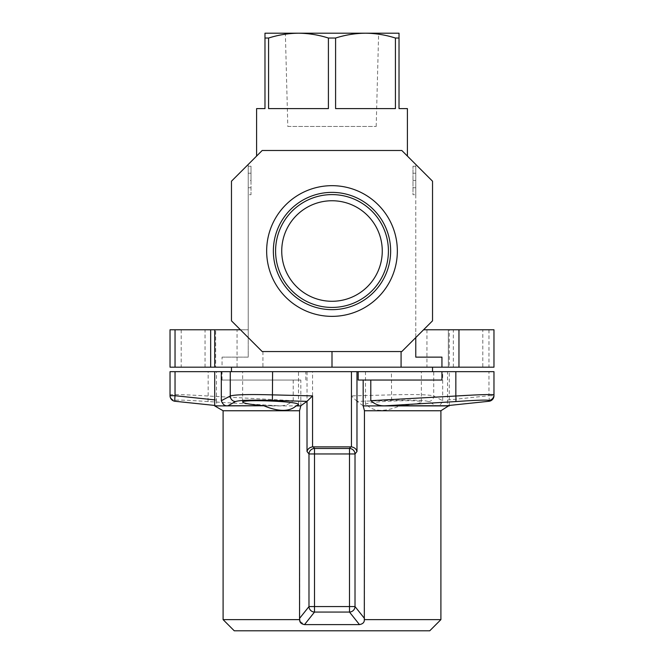 <?xml version="1.0" encoding="UTF-8"?>
<svg xmlns="http://www.w3.org/2000/svg" width="664" height="664" viewBox="0 0 664 664"><rect width="100%" height="100%" fill="white"/><g stroke="black" fill="none" stroke-linecap="round" stroke-linejoin="round"><path stroke-width="0.5" stroke-dasharray="3.32 2.49" d="M287.811 126.467L376.189 126.467L287.811 126.467L285.362 33.2L298.485 33.2L285.362 33.2M376.189 126.467L378.638 33.2L298.493 33.2C308.669 33.308 318.637 34.918 328.406 38.039L328.406 108.597L268.58 108.597L328.406 108.597L268.58 108.597L268.58 38.039L264.977 38.039L264.977 108.597L256.603 108.597M266.654 251.017A65.346 65.346 0 0 1 332 185.671A65.346 65.346 0 0 1 397.346 251.017A65.346 65.346 0 0 1 332 316.363A65.346 65.346 0 0 1 266.654 251.017M273.361 251.017A58.64 58.64 0 0 1 332 192.377A58.64 58.64 0 0 1 390.639 251.017A58.64 58.64 0 0 1 332 309.656A58.64 58.64 0 0 1 273.361 251.017M275.585 251.017A56.415 56.415 0 0 1 332 194.602A56.415 56.415 0 0 1 388.415 251.017A56.415 56.415 0 0 1 332 307.432A56.415 56.415 0 0 1 275.585 251.017M281.735 251.017A50.265 50.265 0 0 1 332 200.752A50.265 50.265 0 0 1 382.265 251.017A50.265 50.265 0 0 1 332 301.282A50.265 50.265 0 0 1 281.735 251.017M432.53 367.184L231.47 367.184L432.53 367.184M432.53 371.657L231.47 371.657L432.53 371.657M215.667 367.184L214.713 367.184L215.667 367.184L215.667 329.767L215.626 367.184M237.056 329.767L181.206 329.767L237.056 329.767L237.056 367.184L181.206 367.184L237.056 367.184M181.206 329.767L181.206 367.184M482.794 329.767L426.944 329.767L482.794 329.767L482.794 367.184L426.944 367.184L482.794 367.184M426.944 329.767L426.944 367.184M441.942 357.132L415.772 357.132L415.772 329.767L415.772 337.586L432.53 320.828L432.53 181.206L401.811 150.487L407.397 156.073L401.811 150.487L262.189 150.487L401.811 150.487L262.189 150.487L231.47 181.206L248.228 164.448L248.228 337.586L231.47 320.828L262.189 351.546L248.228 337.586L262.189 351.546L401.811 351.546L332 351.546L332 367.184L493.966 367.184L493.966 329.767L448.333 329.767L448.374 367.184M423.599 329.767L449.287 329.767L449.287 367.184M415.772 337.586L415.772 164.448L415.772 337.586L401.811 351.546L432.53 320.828L401.811 351.546L262.189 351.546L332 351.546L332 367.184L222.058 367.184L222.058 357.132L248.228 357.132L248.228 329.767L240.401 329.767M222.058 357.132L248.228 357.132L248.228 329.767L170.034 329.767L170.034 367.184L222.058 367.184M248.228 164.448L248.228 337.586L231.47 320.828L231.47 181.206L231.47 320.828L231.47 181.206L248.228 164.448M248.228 194.718L248.228 166.232L248.228 194.718L251.017 194.718L251.017 187.738L248.228 187.738L251.017 187.738L251.017 173.221L248.228 173.221L251.017 173.221L251.017 166.232L248.228 166.232M449.287 329.767L448.374 329.767M407.397 108.597L399.022 108.597L399.022 38.039L395.42 38.039L395.42 108.597L335.594 108.597L395.42 108.597L335.594 108.597L335.594 38.039L328.406 38.039M432.53 181.206L432.53 320.828L432.53 181.206M415.772 194.718L415.772 166.232L415.772 194.718L412.983 194.718L412.983 187.738L415.772 187.738L412.983 187.738L412.983 166.232L412.983 194.718M268.58 38.039C278.357 34.918 288.334 33.308 298.493 33.2L264.977 33.2L264.977 38.039M335.594 38.039C345.38 34.918 355.348 33.308 365.507 33.2C375.691 33.308 385.659 34.918 395.42 38.039M399.022 38.039L399.022 33.2L298.493 33.2L378.638 33.2M412.983 180.475L415.772 180.475M412.983 166.232L415.772 166.232M412.983 173.221L415.772 173.221L412.983 173.221M251.017 166.232L251.017 180.475L248.228 180.475M251.017 180.475L251.017 194.718M332 351.546L332 367.184M262.919 351.546L262.919 367.184M298.493 404.683L298.493 371.657L242.642 371.657L298.493 371.657M242.642 402.102L242.642 371.657M365.507 404.683C363.673 401.263 423.068 399.172 421.358 402.102C420.461 403.338 413.282 404.55 399.828 405.745L399.828 405.911C385.336 411.829 374.679 411.829 367.856 405.911L365.507 404.683L365.507 371.657L421.358 371.657L365.507 371.657M421.358 402.102L421.358 371.657M234.259 630.8L429.741 630.8M223.096 410.75L299.547 410.75L299.688 619.628L223.096 619.628M299.954 621.28L304.527 624.6L314.512 612.067A5.586 5.445 38.6 0 1 308.984 606.564L299.547 618.408M359.473 624.6C362.876 623.969 364.494 622.317 364.312 619.628L364.453 618.408L355.016 606.564A5.586 5.445 -38.6 0 1 349.488 612.067L359.473 624.6L304.527 624.6M440.904 619.628L364.312 619.628M449.287 405.438L449.287 371.657L447.528 371.657L488.961 371.657L488.961 395.711L447.528 400.077L447.528 371.657M447.528 400.077C447.494 403.513 447.121 405.405 446.407 405.745M441.942 380.032L358.195 380.032M300.825 380.032L222.058 380.032L300.825 380.032L300.825 405.911L214.713 405.911M214.713 371.657L216.472 371.657L214.713 371.657M214.713 399.886L216.472 400.077L216.472 371.657M216.472 400.077C216.506 403.513 216.879 405.405 217.593 405.745L277.759 405.745C283.677 406.285 288.823 404.6 293.206 400.699L208.156 396.018C184.716 394.599 172.009 394.217 170.034 394.873A5.586 5.578 180 0 0 175.072 400.425C176.807 399.769 187.879 400.151 208.28 401.579L277.759 405.745M217.56 405.737L214.713 405.438L217.56 405.737M293.206 380.032L293.206 400.699M449.287 405.911L399.828 405.911M399.828 405.745L435.991 405.745C438.979 406.285 441.211 404.6 442.68 400.699L433.741 396.018C429.367 394.599 415.249 394.217 391.403 394.873L351.447 395.893L351.447 446.864L312.553 446.864L312.553 371.657L442.68 371.657L442.68 400.699M442.68 371.657L449.287 371.657M493.966 394.873L493.966 371.657L488.961 371.657M312.553 371.657L170.034 371.657M299.547 410.75L299.979 409.115M300.369 407.638L300.825 405.911M367.856 405.911L363.175 405.911L367.856 405.745M364.021 409.115L364.453 410.75L440.904 410.75M363.631 407.638L363.175 405.911M363.175 405.745L357.008 401.363L391.611 400.425C412.385 399.769 424.694 400.151 428.554 401.579L435.991 405.745M364.453 410.75L364.453 618.408M175.022 401.263A5.586 5.586 0 0 0 175.047 401.272L175.072 400.425M222.058 380.032L222.058 371.657M305.805 380.032L305.805 371.657M351.447 446.864C354.468 447.42 356.311 448.972 356.975 451.512L357.008 401.363M356.975 401.338L351.447 395.893M488.97 401.272A5.586 0.581 84 0 0 488.961 395.711L493.966 395.711M350.799 446.822L349.488 448.474L349.488 453.969L355.016 453.969A5.586 5.445 38.6 0 0 349.488 448.474L314.512 448.474A5.586 5.445 -38.6 0 0 308.984 453.969L308.984 606.564L314.512 606.564L314.512 453.969L349.488 453.969L349.488 606.564L314.512 606.564L314.512 612.067L349.488 612.067L349.488 606.564L355.016 606.564L355.016 453.969L356.975 451.512M307.025 371.657L307.025 451.512C307.689 448.972 309.532 447.42 312.553 446.864M453.329 367.184L453.329 329.767M488.961 329.767L488.961 367.184M205.043 367.184L205.043 329.767M208.28 401.579A5.586 0.581 -85.7 0 1 208.156 396.018L208.156 371.657M428.554 401.579A5.586 5.536 -54.1 0 0 433.741 396.018L433.741 371.657M391.611 400.425L391.403 371.657M307.025 451.512L308.984 453.969L314.512 453.969L314.512 448.474L313.2 446.822M448.333 329.767L448.333 367.184"/><path stroke-width="1" d="M328.406 38.039C318.62 34.918 308.652 33.308 298.493 33.2L298.493 33.2C288.309 33.308 278.341 34.918 268.58 38.039L268.58 108.597L328.406 108.597L328.406 38.039L335.594 38.039L335.594 108.597L395.42 108.597L395.42 38.039L399.022 38.039L399.022 108.597L407.397 108.597L407.397 156.073M397.346 251.017A65.346 65.346 0 0 0 332 185.671A65.346 65.346 0 0 0 266.654 251.017A65.346 65.346 0 0 0 332 316.363A65.346 65.346 0 0 0 397.346 251.017M390.639 251.017A58.64 58.64 0 0 0 332 192.377A58.64 58.64 0 0 0 273.361 251.017A58.64 58.64 0 0 0 332 309.656A58.64 58.64 0 0 0 390.639 251.017M388.415 251.017A56.415 56.415 0 0 0 332 194.602A56.415 56.415 0 0 0 275.585 251.017A56.415 56.415 0 0 0 332 307.432A56.415 56.415 0 0 0 388.415 251.017M382.265 251.017A50.265 50.265 0 0 0 332 200.752A50.265 50.265 0 0 0 281.735 251.017A50.265 50.265 0 0 0 332 301.282A50.265 50.265 0 0 0 382.265 251.017M231.47 367.184L231.47 371.657M432.53 367.184L432.53 371.657M256.603 156.073L256.603 108.597L264.977 108.597L264.977 38.039L268.58 38.039M401.811 351.546L432.53 320.828L432.53 181.206L401.811 150.487L262.189 150.487L231.47 181.206L231.47 320.828L262.189 351.546L401.811 351.546M423.599 329.767L493.966 329.767L493.966 367.184L441.942 367.184L441.942 357.132L415.772 357.132L415.772 337.586M395.42 38.039C385.643 34.918 375.666 33.308 365.507 33.2L399.022 33.2L399.022 38.039M264.977 38.039L264.977 33.2L365.507 33.2C355.331 33.308 345.363 34.918 335.594 38.039M240.401 329.767L214.713 329.767L214.713 367.184L441.942 367.184M214.713 367.184L170.034 367.184L170.034 329.767L214.713 329.767M332 351.546L332 367.184M401.081 351.546L401.081 367.184M300.825 405.911L299.547 410.75L223.096 410.75L214.713 405.911L264.172 405.745C250.718 404.55 243.539 403.338 242.642 402.102C240.924 399.172 300.327 401.263 298.493 404.683L296.144 405.911L300.825 405.911L296.144 405.745M440.904 619.628L440.904 410.75L364.453 410.75L364.312 619.628L440.904 619.628L429.741 630.8L234.259 630.8L223.096 619.628L299.688 619.628L299.954 621.28M440.904 410.75L449.287 405.438M364.453 410.75L363.175 405.911L449.287 405.911M446.407 405.745L488.953 401.272L446.407 405.745L386.24 405.745C380.323 406.285 375.177 404.6 370.794 400.699L455.844 396.018C479.284 394.599 491.991 394.217 493.966 394.873L493.966 371.657L356.975 371.657L356.975 451.512C356.311 448.972 354.468 447.42 351.447 446.864L351.447 371.657L221.319 371.657L221.319 400.699L230.259 396.018C234.633 394.599 248.751 394.217 272.597 394.873L312.553 395.893L312.553 446.864L351.447 446.864M370.794 380.032L370.794 400.699M363.175 380.032L363.175 405.911M264.172 405.745L228.009 405.745C225.021 406.285 222.789 404.6 221.319 400.699M221.319 371.657L175.039 371.657L175.039 395.711L214.713 399.886M351.447 371.657L356.975 371.657M175.022 401.263A5.586 5.586 0 0 1 170.034 395.711L170.034 371.657L175.039 371.657M296.144 405.911C289.321 411.829 278.664 411.829 264.172 405.911M299.979 409.115L300.369 407.638M300.825 405.745L306.992 401.363L272.389 400.425C251.614 399.769 239.306 400.151 235.446 401.579L228.009 405.745M364.021 409.115L363.631 407.638M304.527 624.6C301.124 623.969 299.505 622.317 299.688 619.628L299.547 618.408L308.984 606.564A5.586 5.445 38.6 0 0 314.512 612.067L304.527 624.6L359.473 624.6L349.488 612.067L314.512 612.067L314.512 606.564L349.488 606.564L349.488 453.969L314.512 453.969L314.512 606.564L308.984 606.564L308.984 453.969A5.586 5.445 -38.6 0 1 314.512 448.474L349.488 448.474L350.799 446.822M299.547 410.75L299.547 618.408M364.312 619.628C364.503 622.301 362.893 623.952 359.473 624.6M170.034 395.711A5.586 5.586 0 0 0 175.03 401.272L214.713 405.438L175.047 401.272A5.586 0.581 -84 0 1 175.039 401.272A5.586 0.581 -84 0 1 175.03 401.272A5.586 0.581 -84 0 1 175.039 395.711L170.034 395.711L170.034 371.657M488.97 401.272A5.586 5.586 0 0 0 493.966 395.711L493.966 394.873L493.966 395.711A5.586 5.586 0 0 1 488.953 401.272A5.586 0.581 84 0 0 488.97 401.272A5.586 0.581 84 0 0 488.961 401.272L488.928 400.425C487.193 399.769 476.121 400.151 455.72 401.579L386.24 405.745M358.195 371.657L358.195 380.032L441.942 380.032L441.942 371.657M312.553 446.864C309.532 447.42 307.689 448.972 307.025 451.512L306.992 401.363M307.025 401.338L312.553 395.893M356.975 451.512L355.016 453.969A5.586 5.445 -141.4 0 0 349.488 448.474L349.488 453.969L355.016 453.969L355.016 606.564A5.586 5.445 141.4 0 1 349.488 612.067L349.488 606.564L355.016 606.564L364.453 618.408M458.957 367.184L458.957 329.767M210.671 367.184L210.671 329.767M175.039 329.767L175.039 367.184M235.446 401.579A5.586 5.536 54.1 0 1 230.259 396.018L230.259 371.657M272.389 400.425L272.597 371.657M455.72 401.579A5.586 0.581 85.7 0 0 455.844 396.018L455.844 371.657M313.2 446.822L314.512 448.474L314.512 453.969L308.984 453.969L307.025 451.512M493.966 394.873A5.586 5.578 180 0 1 488.928 400.425M214.713 405.911L214.713 371.657M223.096 619.628L223.096 410.75"/></g></svg>
